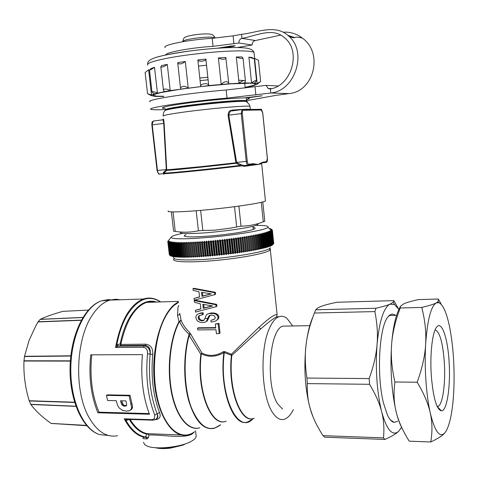 <?xml version="1.0" encoding="UTF-8"?>
<svg xmlns="http://www.w3.org/2000/svg" width="478" height="478" viewBox="0 0 478 478"><rect width="100%" height="100%" fill="white"/><g stroke="black" fill="none" stroke-linecap="round" stroke-linejoin="round"><path stroke-width="0.72" d="M200.091 80.663L208.121 79.808M199.81 78.057L207.84 77.197M198.507 66.095L206.55 65.235M435.117 329.844C439.652 331.618 442.706 342.206 444.283 361.613C445.723 381.803 443.004 403.563 438.362 406.228L437.239 406.599L441.463 410.865C447.145 411.08 450.802 385.178 449.045 360.95C447.623 337.39 441.499 319.997 436.474 327.346C432.303 332.574 429.818 354.586 431.311 375.72C433.211 397.869 436.593 409.586 441.463 410.865M449.774 327.824C453.305 346.586 454.662 367.116 453.843 389.421C452.935 408.756 450.467 422.468 446.428 430.553L444.851 432.889C439.67 438.224 434.807 431.544 430.248 412.855C426.143 394.798 424.273 366.817 425.659 344.094C427.368 320.069 430.893 306.344 436.217 302.921L438.798 302.682C443.118 304.6 446.775 312.976 449.774 327.824M421.751 307.444L400.235 307.987L400.409 306.314L403.838 303.805C406.718 302.496 411.504 301.098 418.208 299.61L438.362 299.025L438.141 301.612L436.217 302.921C433.743 304.235 428.921 305.741 421.751 307.444C425.032 320.146 426.334 332.359 425.659 344.094C425.002 355.799 422.17 368.508 417.157 382.221C423.831 393.292 428.198 403.51 430.248 412.855C432.333 422.235 432.494 431.939 430.744 441.977C437.776 438.72 442.479 435.691 444.851 432.889L446.434 430.541M417.157 382.221L394.894 382C391.805 368.395 390.711 355.847 391.613 344.369C392.48 332.855 395.354 320.726 400.235 307.987M430.744 441.977L409.222 441.17C402.811 430.953 398.467 421.243 396.202 412.036C393.896 402.858 393.46 392.85 394.894 382M441.302 304.474L438.756 299.724M400.247 306.667L398.772 309.858C395.27 317.159 392.88 328.661 391.613 344.369C390.036 369.219 391.566 391.775 396.202 412.036C397.851 418.686 399.71 423.872 401.783 427.595M388.22 316.621L389.624 315.492L393.687 315.402M397.69 421.238L394.081 422.379C391.727 421.931 389.462 419.361 387.288 414.665L383.541 403.229C376.437 375.81 379.144 327.245 387.801 317.165C390.269 313.885 392.796 313.281 395.396 315.366M394.081 422.379L390.395 419.869M398.927 309.511L394.541 304.588L389.976 304.181C383.661 307.569 379.353 321.001 377.058 344.477L377.052 344.495C375.355 368.508 376.784 390.502 381.336 410.477L381.641 411.689C386.774 429.973 392.426 436.528 398.592 431.359L401.598 427.254M369.171 378.57C373.677 365.981 376.305 354.622 377.052 344.495C377.949 334.313 377.214 323.349 374.854 311.584L314.399 313.024C309.917 324.58 307.127 335.257 306.034 345.05C304.803 354.825 305.095 365.825 306.918 378.056L369.171 378.57L369.566 384.294C375.355 394.003 379.275 402.733 381.325 410.488L381.641 411.689C383.78 419.821 384.39 428.545 383.47 437.86L322.985 435.655L322.262 434.514C316.741 425.713 312.851 417.533 310.598 409.981L310.258 408.821C308.029 401.341 307.049 392.94 307.306 383.607L306.918 378.056M369.566 384.294L307.306 383.607M312.971 416.685L310.252 408.81C305.054 389.504 303.649 368.257 306.034 345.062L306.034 345.05C307.366 334.032 309.511 325.022 312.463 318.025M322.985 435.655L324.682 437.197L384.927 439.437L383.47 437.86M401.442 427.589L398.598 431.353C396.137 433.767 391.584 436.462 384.927 439.437M398.222 308.394L393.86 300.62L336.906 302.263C330.292 303.632 325.387 304.886 322.202 306.022L322.202 306.022C318.892 307.151 316.747 308.406 315.767 309.78L314.399 313.024M315.767 309.78L375.983 308.25L374.854 311.584M375.983 308.25C382.759 306.685 387.425 305.328 389.976 304.181L393.173 302.233L393.86 300.62M287.26 326.062L282.797 326.139C269.245 329.396 265.314 386.529 277.951 404.221L282.564 409.043M292.697 325.966L286.991 318.408C284.267 316.221 281.482 315.707 278.632 316.866C275.095 318.396 271.946 322.405 269.18 328.882C259.56 350.021 261.514 397.039 272.741 412.753C276.565 418.447 280.568 420.568 284.733 419.11C287.935 417.874 290.797 414.737 293.331 409.688M279.062 316.699L276.481 316.914C273.058 318.707 267.776 322.74 260.641 329.025L231.806 355.447L231.394 355.178L231.334 354.264L258.927 327.37C269.287 317.858 275.352 313.682 277.126 314.841L270.201 248.632M174.219 258.688L173.639 259.674C173.747 262.255 193.028 262.655 217.544 260.289C242.035 257.947 265.374 253.424 269.64 250.388L270.429 249.641M179.734 313.335L181.066 320.087C182.65 324.419 185.607 328.661 189.939 332.819L201.907 352.979C208.761 356.582 215.925 356.146 223.393 351.659L224.744 351.623L231.334 354.264L231.711 355.094M197.223 314.434L200.127 313.126L203.102 312.749L203.293 314.464L199.087 315.689L198.31 316.657L198.155 317.93L199.29 319.979L202.003 320.816L203.485 320.565L204.351 319.86L206.006 315.582L206.92 314.416L208.42 313.646L213.517 313.466L215.769 314.189L217.329 315.426L218.028 317.099L217.723 319.035L216.397 320.535L214.174 321.563L211.109 322.011L210.923 320.29L214.258 319.31L215.058 318.42L215.273 317.338L214.048 315.594L211.407 315.062L208.886 315.892L206.353 321.437L204.853 322.256L202.487 322.548L199.87 322.19L197.868 321.222L196.53 319.74L195.89 317.792L196.117 315.85L197.223 314.434L199.266 313.526L202.254 313.144L202.445 314.865M199.918 315.325L198.31 316.657M203.891 320.23L201.328 320.164L200.151 319.567L199.021 317.523L199.177 316.251M208.42 313.646L211.599 312.905L214.359 313.06L216.612 313.783L218.177 315.014L217.329 315.426M216.397 320.535L218.571 318.617L218.876 316.681L218.177 315.014M210.923 320.29L214.317 319.244M210.087 315.265L207.189 321.025L204.853 322.256M197.551 328.207L215.775 327.998L215.333 324L218.147 323.827L219.211 333.548L216.403 333.716L215.966 329.736L197.749 329.934L197.551 328.207L198.424 327.777L215.733 327.615M215.333 324L218.99 323.397L220.047 333.1L219.211 333.548M192.963 288.646L193.847 288.294L215.405 292.315L215.62 294.263L214.765 294.633L194.247 300.154L194.05 298.38L199.547 296.999L198.962 291.747L193.154 290.385L192.963 288.646L214.55 292.685L214.765 294.633M194.05 298.38L199.529 296.856M194.289 300.59L195.173 300.214L216.707 304.361L216.922 306.296L216.074 306.697L195.568 312.068L195.371 310.3L200.868 308.973L200.282 303.733L194.48 302.329L194.289 300.59L215.859 304.749L216.074 306.697M195.371 310.3L200.844 308.8M265.194 247.341L264.884 247.311M270.315 247.622C270.757 251.386 225.741 258.921 195.765 259.829C179.788 260.283 172.409 259.417 173.634 257.218M191.774 256.602L190.256 242.991L191.254 242.949L192.048 242.035L192.174 242.902L193.196 242.848L194.713 256.489L193.692 256.531L193.739 257.206L192.771 256.567L191.774 256.602L191.863 257.272L190.883 256.632L189.921 256.662L190.053 257.325L189.061 256.68L188.129 256.704L188.302 257.361L186.408 256.728L186.623 257.379L185.607 256.734L184.753 256.74L185.004 257.391L183.17 256.734L183.462 257.379L182.441 256.728L181.664 256.716L181.999 257.355L180.236 256.68L180.606 257.319L179.585 256.662L178.886 256.632L179.298 257.266L177.619 256.572L178.067 257.2L177.045 256.537L176.442 256.495L176.926 257.122L175.904 256.453L175.342 256.405L175.862 257.027L174.339 256.304L174.888 256.919L173.884 256.25L173.418 256.184L174.004 256.8L173.012 256.124L172.588 256.053L173.203 256.668L172.223 255.987L172.498 256.525L170.652 255.587L171.357 256.196L169.821 255.216L170.58 255.82L169.553 255.013L168.059 241.934L169.684 255.121M169.547 254.989L167.88 241.754L169.451 254.917M169.361 254.738L167.796 241.563L169.314 254.696M182.71 233.324C175.384 234.871 171.518 236.174 171.112 237.243C171.202 238.755 178.629 239.167 193.399 238.492L208.038 237.47C235.672 235.164 265.451 230.079 267.883 227.456C269.317 226.016 265.374 225.329 256.047 225.389M193.196 242.848L193.978 241.94L194.146 242.8L195.197 242.74L195.962 241.826L196.165 242.681L197.247 242.615L197.994 241.701L198.239 242.555L199.344 242.477L200.067 241.557L200.354 242.412L201.483 242.328L202.182 241.408L202.517 242.256L203.658 242.167L204.333 241.241L204.709 242.083L205.869 241.993L206.52 241.067L206.932 241.904L208.109 241.802L208.731 240.882L209.185 241.713L210.374 241.605L210.971 240.679L211.461 241.504L212.662 241.396L213.224 240.47L213.756 241.288L214.963 241.175L215.494 240.249L216.056 241.067L217.269 240.942L217.771 240.022L218.374 240.828L219.587 240.703L220.053 239.777L220.693 240.583L221.906 240.446L222.336 239.526L223.011 240.326L224.218 240.189L224.612 239.269L225.317 240.064L226.524 239.92L226.883 239.006L227.618 239.789L228.819 239.645L229.135 238.731L229.906 239.508L231.095 239.359L231.37 238.45L232.171 239.221L233.348 239.066L233.587 238.164L234.411 238.928L235.57 238.773L235.768 237.871L236.616 238.63L237.763 238.468L237.924 237.572L238.797 238.325L239.92 238.164L240.04 237.267L240.936 238.014L242.035 237.853L242.113 236.963L243.027 237.703L244.109 237.536L244.144 236.652L245.077 237.387L246.134 237.219L246.122 236.341L247.078 237.064L248.1 236.897L248.052 236.024L249.02 236.747L250.018 236.574L249.922 235.708L250.908 236.425L251.87 236.257L251.739 235.391L252.731 236.102L253.657 235.929L253.483 235.074L254.487 235.779L255.383 235.612L255.168 234.758L256.178 235.457L257.033 235.29L256.782 234.441L257.797 235.134L258.616 234.967L258.317 234.13L259.339 234.818L260.116 234.65L259.781 233.82L260.803 234.501L261.544 234.334L261.173 233.509L262.195 234.184L262.888 234.023L262.476 233.204L263.498 233.879L264.149 233.718L263.701 232.906L264.722 233.575L265.326 233.413L264.842 232.613L265.858 233.27L266.413 233.115L265.899 232.32L266.903 232.977L267.417 232.828L266.867 232.033L267.865 232.69L268.331 232.541L267.746 231.758L268.732 232.41L269.15 232.26L268.534 231.483L269.508 232.129L269.885 231.991L269.234 231.221L270.518 231.728L269.843 230.964L271.068 231.471L270.363 230.719L271.289 231.352L270.787 230.48L271.701 231.107L271.122 230.247L272.018 230.874L271.361 230.026L272.233 230.653L271.51 229.81L272.358 230.438L271.408 229.237L272.072 229.763M208.109 241.802L209.615 255.533L208.438 255.628L206.932 241.904M210.374 241.605L211.874 255.342L210.684 255.443L209.185 241.713M212.662 241.396L214.156 255.138L212.961 255.246L211.461 241.504M214.963 241.175L216.456 254.917L215.249 255.037L213.756 241.288M217.269 240.942L218.763 254.69L217.55 254.816L216.056 241.067M219.587 240.703L221.075 254.451L219.862 254.577L218.374 240.828M221.906 240.446L223.393 254.2L222.18 254.332L220.693 240.583M224.218 240.189L225.7 253.938L224.493 254.081L223.011 240.326M226.524 239.92L228.006 253.669L226.799 253.812L225.317 240.064M228.819 239.645L230.294 253.388L229.093 253.537L227.618 239.789M231.095 239.359L232.565 253.101L231.376 253.25L229.906 239.508M233.348 239.066L234.812 252.802L233.634 252.958L232.171 239.221M235.57 238.773L237.034 252.498L235.869 252.659L234.411 238.928M237.763 238.468L239.221 252.187L238.08 252.348L236.616 238.63M239.92 238.164L241.372 251.87L240.249 252.037L238.797 238.325M242.035 237.853L243.487 251.548L242.382 251.715L240.936 238.014M244.109 237.536L245.555 251.219L244.473 251.386L243.027 237.703M246.134 237.219L247.568 250.884L246.517 251.058L245.077 237.387M248.1 236.897L249.534 250.55L248.512 250.723L247.078 237.064M250.018 236.574L251.446 250.209L250.454 250.388L249.02 236.747M251.87 236.257L253.292 249.869L252.33 250.048L250.908 236.425M253.657 235.929L255.079 249.528L254.153 249.707L252.731 236.102M255.383 235.612L256.794 249.181L255.903 249.367L254.487 235.779M257.033 235.29L258.443 248.841L257.588 249.02L256.178 235.457M258.616 234.967L260.02 248.5L259.201 248.68L257.797 235.134M260.116 234.65L261.52 248.16L260.743 248.339L259.339 234.818M261.544 234.334L262.936 247.819L262.201 247.998L260.803 234.501M262.888 234.023L264.28 247.484L263.587 247.658L262.195 234.184M264.149 233.718L265.535 247.15L264.89 247.323L263.498 233.879M265.326 233.413L266.706 246.821L266.103 246.995L264.722 233.575M266.413 233.115L267.794 246.499L267.238 246.666L265.858 233.27M267.417 232.828L268.791 246.176L268.278 246.343L266.903 232.977M268.331 232.541L269.7 245.865L269.234 246.027L267.865 232.69M269.15 232.26L270.518 245.555L270.1 245.716L268.732 232.41M269.885 231.991L271.241 245.256L270.877 245.411L269.508 232.129M270.518 231.728L271.874 244.963L271.558 245.112L270.195 231.866M271.068 231.471L272.143 244.826L270.793 231.603M271.516 231.221L272.645 244.545L271.289 231.352M271.874 230.988L273.046 244.27L271.701 231.107M272.137 230.755L273.356 244.007L272.012 230.874L267.883 227.456M272.311 230.539L273.595 243.72L272.233 230.653M272.388 230.33L273.697 243.505L272.358 230.438M273.721 243.23L272.394 230.229M215.249 255.037L214.891 255.772L213.224 240.47M214.891 255.772L214.156 255.138M271.396 230.36L271.361 230.026M273.571 243.75L272.854 244.628M217.55 254.816L217.155 255.557L215.494 240.249M217.155 255.557L216.456 254.917M219.862 254.577L219.432 255.33L217.771 240.022M219.432 255.33L218.763 254.69M222.18 254.332L221.708 255.091L220.053 239.777M221.708 255.091L221.075 254.451M224.493 254.081L223.985 254.84L222.336 239.526M223.985 254.84L223.393 254.2M226.799 253.812L226.261 254.583L224.612 239.269M226.261 254.583L225.7 253.938M229.093 253.537L228.526 254.308L226.883 239.006M228.526 254.308L228.006 253.669M231.376 253.25L230.778 254.033L229.135 238.731M230.778 254.033L230.294 253.388M233.634 252.958L233.007 253.746L231.37 238.45M233.007 253.746L232.565 253.101M235.869 252.659L235.218 253.448L233.587 238.164M235.218 253.448L234.812 252.802M210.684 255.443L210.404 256.166L208.731 240.882M210.404 256.166L209.615 255.533M238.08 252.348L237.393 253.149L235.768 237.871M237.393 253.149L237.034 252.498M271.325 230.3L271.199 229.064M240.249 252.037L239.544 252.838L237.924 237.572M239.544 252.838L239.221 252.187M242.382 251.715L241.653 252.521L240.04 237.267M241.653 252.521L241.372 251.87M271.014 230.043L270.895 228.902M244.473 251.386L243.726 252.205L242.113 236.963M243.726 252.205L243.487 251.548M246.517 251.058L245.752 251.876L244.144 236.652M245.752 251.876L245.555 251.219M270.602 229.703L270.506 228.753M248.512 250.723L247.724 251.548L246.122 236.341M247.724 251.548L247.568 250.884M250.454 250.388L249.647 251.219L248.052 236.024M249.647 251.219L249.534 250.55M270.1 229.291L270.034 228.615M252.33 250.048L251.518 250.884L249.922 235.708M251.518 250.884L251.446 250.209M254.153 249.707L253.322 250.544L253.292 249.869M269.502 228.795L269.473 228.49M255.903 249.367L255.067 250.209L255.079 249.528M257.588 249.02L256.74 249.869L256.794 249.181M259.201 248.68L258.347 249.528L258.443 248.841M260.743 248.339L259.883 249.193L260.02 248.5M262.201 247.998L261.341 248.853L261.52 248.16M263.587 247.658L262.727 248.518L262.936 247.819M264.89 247.323L264.023 248.19L264.28 247.484M266.103 246.995L265.248 247.861L265.535 247.15M267.238 246.666L266.383 247.532L266.706 246.821M268.278 246.343L267.435 247.216L267.794 246.499M269.234 246.027L268.397 246.899L268.791 246.176M270.1 245.716L269.269 246.588L269.7 245.865M270.877 245.411L270.058 246.29L270.518 245.555M271.558 245.112L270.751 245.991L271.241 245.256M272.143 244.826L271.355 245.704L271.874 244.963M272.645 244.545L271.868 245.423L272.418 244.676M212.961 255.246L212.638 255.975L210.971 240.679M212.638 255.975L211.874 255.342M167.79 241.468L168.453 240.685L167.838 241.265M169.821 255.216L168.513 242.191L170.007 255.318M170.192 255.407L168.925 242.346L170.419 255.503M170.652 255.587L169.427 242.489L170.933 255.676M171.208 255.754L169.702 242.555L170.031 242.621L171.53 255.838M171.853 255.909L170.347 242.681L170.718 242.74L172.223 255.987M172.588 256.053L171.082 242.794L171.506 242.848L173.012 256.124M173.418 256.184L171.907 242.896L172.379 242.944L173.884 256.25M174.339 256.304L172.827 242.985L173.341 243.027L174.852 256.357M175.342 256.405L173.831 243.057L174.392 243.093L175.904 256.453M176.442 256.495L174.924 243.123L175.534 243.147L177.045 256.537M177.619 256.572L176.107 243.171L176.758 243.188L178.276 256.608M178.886 256.632L177.368 243.206L178.067 243.218L179.585 256.662M180.236 256.68L178.718 243.23L179.453 243.236L180.971 256.704M181.664 256.716L180.146 243.236L180.923 243.236L182.441 256.728M183.17 256.734L181.652 243.23L182.471 243.224L183.988 256.74M184.753 256.74L183.235 243.212L184.09 243.194L185.607 256.734M186.408 256.728L184.89 243.177L185.781 243.153L187.298 256.716M188.129 256.704L186.611 243.129L187.543 243.099L189.061 256.68M189.921 256.662L188.404 243.069L189.366 243.027L190.883 256.632M191.254 242.949L192.771 256.567M193.692 256.531L192.174 242.902M195.197 242.74L196.715 256.393L195.657 256.447L194.146 242.8M197.247 242.615L198.758 256.286L197.683 256.345L196.165 242.681M199.344 242.477L200.856 256.166L199.75 256.232L198.239 242.555M201.483 242.328L202.995 256.029L201.865 256.1L200.354 242.412M203.658 242.167L205.17 255.873L204.022 255.957L202.517 242.256M205.869 241.993L207.374 255.712L206.215 255.802L204.709 242.083M167.832 241.665L168.519 240.876L167.88 241.754M167.963 241.85L168.674 241.055L168.059 241.934M168.19 242.023L168.919 241.223L168.334 242.107M168.513 242.191L169.26 241.384L168.698 242.268M168.925 242.346L169.69 241.527L169.152 242.418M169.427 242.489L170.21 241.665L169.702 242.555M170.031 242.621L170.825 241.79L170.347 242.681M170.718 242.74L171.53 241.904L171.082 242.794M171.506 242.848L172.325 242.005L171.907 242.896M172.379 242.944L173.209 242.095L172.827 242.985M173.341 243.027L174.177 242.167L173.831 243.057M174.392 243.093L175.241 242.232L174.924 243.123M175.534 243.147L176.382 242.28L176.107 243.171M176.758 243.188L177.613 242.322L177.368 243.206M178.067 243.218L178.921 242.34L178.718 243.23M179.453 243.236L180.308 242.352L180.146 243.236M180.923 243.236L181.777 242.346L181.652 243.23M182.471 243.224L183.319 242.328L183.235 243.212M184.09 243.194L184.932 242.298L184.89 243.177M185.781 243.153L186.611 242.256L186.611 243.129M187.543 243.099L188.362 242.197L188.404 243.069M189.366 243.027L190.178 242.125L190.256 242.991M253.053 227.373C254.726 227.6 255.389 227.952 255.049 228.43C254.266 230.312 232.033 234.172 211.282 235.911C193.19 237.321 184.185 237.213 184.275 235.588L186.05 234.62M208.438 255.628L208.193 256.345L207.374 255.712M206.215 255.802L206.012 256.513L205.17 255.873M204.022 255.957L203.861 256.662L202.995 256.029M201.865 256.1L201.746 256.8L200.856 256.166M199.75 256.232L199.673 256.925L198.758 256.286M197.683 256.345L197.647 257.033L196.715 256.393M195.657 256.447L195.663 257.128L194.713 256.489M193.739 257.206L192.048 242.035M195.663 257.128L193.978 241.94M197.647 257.033L195.962 241.826M199.673 256.925L197.994 241.701M201.746 256.8L200.067 241.557M203.861 256.662L202.182 241.408M206.012 256.513L204.333 241.241M208.193 256.345L206.52 241.067M258.006 223.883C258.263 225.562 248.351 227.761 228.287 230.474L215.644 231.908C193.817 234.118 177.41 234.065 180.75 232.009M262.786 201.925L264.782 221.284L263.288 221.798C256.202 224.618 248.775 226.076 241.014 226.166L229.703 228.257L214.783 230.163L202.839 230.48L200.629 210.38M265.38 200.443L265.427 200.909C264.203 202.373 244.121 205.767 220.059 208.438C190.788 211.754 165.292 212.895 168.262 210.971M244.013 166.35L240.099 165.454L236.12 163.297L236.658 162.622L242.191 165.119L244.431 165.519L244.013 166.35L258.048 164.48L262.583 162.233L261.956 163.07L258.048 164.48L252.438 164.504L253.077 163.649L258.048 164.48L261.681 163.673L265.427 200.909M163.309 119.147L163.315 119.004C163.428 119.715 163.542 117.839 164.133 123.372L166.703 169.571L166.314 169.792L166.703 169.571M163.87 96.251L156.635 96.168L153.056 95.301L153.85 94.566L160.71 92.595L182.506 88.896L201.77 86.482L230.432 83.859L250.215 83.172L253.663 83.417L255.348 83.877L255.27 84.534L253.477 85.353L245.148 87.396M245.166 87.588L253.041 85.855L257.379 84.092L257.176 83.596L254.583 83.064L244.605 82.951L228.562 83.823L208.743 85.586L170.216 90.599L167.963 89.511C164.994 88.723 163.494 88.968 163.458 90.252L164.546 91.591L170.216 90.599L167.288 64.41L165.304 65.779C162.574 67.177 161.074 67.488 160.811 66.717L161.618 65.558L167.288 64.41M164.546 91.591L154.28 93.891L151.496 95.008L151.173 95.564L155.231 96.419L163.894 96.442M205.887 59.057L208.719 85.478C208.438 82.485 200.288 83.483 200.718 86.452L197.838 59.923C197.97 62.122 206.161 61.321 205.887 59.135L197.838 59.923M221.2 84.409L218.392 57.946L225.783 57.444L228.675 82.736C226.56 80.925 224.074 81.481 221.2 84.409M239.03 83.172L236.299 56.984L241.904 56.912L243.045 58.101L245.417 81.039C244.031 80.047 241.898 80.758 239.03 83.172M251.548 82.903L248.895 57.145L251.96 57.497L254.29 58.842L256.519 80.609C255.706 80.268 254.045 81.033 251.548 82.903M257.379 84.092L260.63 81.421L257.176 83.596L254.595 58.358L258.479 60.342M254.583 83.064L256.519 80.609M248.895 57.145L254.29 58.842M244.605 82.951L245.417 81.039M236.299 56.984C239.574 58.412 241.826 58.782 243.045 58.101M228.562 83.823L228.675 82.736M218.392 57.946C221.756 59.642 224.325 59.726 226.088 58.197M147.541 93.634L145.133 72.554L148.622 69.77L151.496 95.008L147.547 93.694L151.173 95.564M151.377 68.33L149.483 70.033C149.972 70.2 151.646 69.292 154.514 67.308L151.377 68.342M154.514 67.308L157.429 93.061C154.185 91.615 152.368 91.298 151.992 92.111L154.28 93.891M185.303 61.507C181.963 64.094 179.441 64.608 177.744 63.054L177.882 62.6L185.303 61.507L188.213 87.97C184.329 85.586 181.777 85.735 180.553 88.412L180.798 88.98M263.288 221.798L261.281 202.308M241.014 226.166L238.892 206.102M236.652 226.799L234.519 206.687M202.839 230.48L198.412 230.808L196.195 210.75M198.412 230.808C190.65 232.416 182.925 232.607 175.241 231.394L173.042 211.909M175.241 231.394L173.586 231.227L171.393 211.868M190.913 334.14L189.18 335.425L189.115 334.253C184.61 330.19 181.509 326.032 179.818 321.784L179.668 321.359L180.989 319.872L179.31 321.879C170.371 338.579 167.061 368.873 171.937 392.97C176.77 417.115 188.762 431.114 199.9 427.786M225.676 421.321C210.923 427.308 196.309 390.185 200.85 354.288L201.907 352.979L201.238 354.312L200.85 354.288L189.18 335.425C183.092 357.18 183.922 387.694 191.224 407.34C199.756 427.356 209.579 433.152 220.699 424.727L214.347 428.282M201.519 292.297L211.318 293.886L201.967 296.36L201.519 292.297M210.989 293.839L202.815 295.996L202.427 292.464M202.815 295.996L201.967 296.36M214.55 292.685L215.405 292.315M179.764 313.634L179.142 314.817L177.529 315.223L178.909 321.688L179.668 321.359M178.909 321.688L179.31 321.879M177.529 315.223L177.983 307.27L178.844 305.502M194.373 431.885L192.688 433.558C185.135 439.336 160.351 434.359 148.999 435.016L147.2 433.994L147.493 433.713L148.999 435.016L148.431 437.49L145.76 437.035L146.543 434.006L147.116 433.66L181.168 434.968M143.484 442.281L144.655 444.648L146.83 445.932C155.32 450.049 181.969 447.151 191.75 441.057C194.468 439.461 195.938 437.908 196.159 436.39L196.028 435.195M143.012 438.015L143.8 437.131M159.222 447.874C167.049 448.227 174.709 447.217 182.19 444.845M147.2 433.994L146.543 434.006C140.132 432.674 134.372 427.822 129.257 419.445L129.275 419.427M126.897 419.355L126.515 420.329L125.959 420.467L126.706 419.367M126.515 420.329L129.257 419.445M148.431 437.49L147.29 438.81L145.76 437.035C138.351 435.942 131.749 430.415 125.959 420.467L124.22 418.812L126.933 419.355L152.363 420.156M154.824 419.815L152.649 420.168L151.902 419.678L154.394 418.871L154.741 415.059L157.143 413.805C158.009 416.732 157.238 418.734 154.83 419.815M160.512 301.929C148.909 294.556 137.885 298.81 127.447 314.697C122.637 322.77 119.094 332.808 116.811 344.817L117.361 344.626L118.508 346.144L144.057 345.935C148.12 346.562 150.146 349.287 150.14 354.102L147.523 353.738C147.75 349.926 146.358 347.763 143.352 347.261L115.58 347.47L116.811 344.817L118.108 346.245L115.58 347.47L115.79 346.233C121.107 319.83 130.363 304.08 143.555 298.989C147.164 297.812 150.725 297.752 154.245 298.81M120.366 299.766L115.586 299.192L109.45 300.232C103.134 302.347 97.387 307.372 92.188 315.307C75.871 339.051 73.815 390.412 88.669 416.846C96.92 431.503 106.54 437.794 117.534 435.715M97.918 412.783C90.951 395.892 88.555 376.568 90.736 354.825L142.438 354.634C140.52 377.011 142.868 396.883 149.483 414.247L97.918 412.783L99.012 412.173C91.997 395.539 89.589 376.419 91.788 354.819M86.799 425.719L51.116 423.406C42.315 417.175 35.557 410.859 30.837 404.46L29.188 400.737C25.197 387.527 23.458 374.292 23.966 361.033L24.509 356.301L29.128 340.288L36.053 325.357L37.983 321.933L40.289 319.304C45.9 316.657 53.434 314.004 62.893 311.351L63.042 311.345M149.226 413.584L99.012 412.173M106.427 395.39L107.425 394.858L130.052 395.27L132.597 406.79L132.053 408.941L130.357 410.16L129.329 410.763L126.485 411.134L122.517 410.351L119.291 408.057L117.678 405.571L116.214 400.684L107.604 400.498L106.427 395.39L129.084 395.814L131.593 407.375L131.038 409.538L129.329 410.763M130.052 395.27L129.084 395.814M126.473 403.109L126.586 405.452L125.953 406.037L123.294 405.942L121.555 404.251L120.516 400.779L125.893 400.893L126.473 403.109M126.509 405.523L124.298 405.362L123.3 404.741L121.663 400.803M124.704 406.21L125.714 405.631M123.294 405.942L124.298 405.362M122.29 405.314L123.3 404.741M121.555 404.251L122.559 403.683M121.059 402.846L122.063 402.285M132.107 403.701L131.115 404.269M132.597 406.79L131.593 407.375M132.053 408.941L131.038 409.538M156.109 302.072L151.365 301.51L146.567 302.371C134.724 306.858 126.168 320.756 120.892 344.064L120.151 343.933L120.677 345.594L118.108 346.245M156.635 302.054C146.997 299.037 138.094 303.984 129.92 316.908C125.6 324.209 122.344 333.22 120.151 343.933L117.361 344.626M120.211 344.495L120.874 344.411L120.677 345.594L145.216 345.379L144.057 345.935L143.352 347.261M152.745 354.461L150.14 354.102C150.773 349.036 149.13 346.126 145.216 345.379L145.898 344.178C150.881 345.038 153.163 348.468 152.745 354.461C150.821 376.323 153.091 395.688 159.544 412.556L157.143 413.805C158.355 416.32 158.039 418.059 156.198 419.027M120.892 344.064L120.874 344.411L145.898 344.178M159.544 412.556C161.14 416.852 159.652 419.242 155.075 419.72M147.29 438.81C144.231 438.912 142.797 438.673 142.982 438.087M179.387 321.748L178.945 321.814C169.989 338.532 166.667 368.873 171.554 393C176.394 417.186 188.41 431.204 199.571 427.87M189.939 332.819L189.115 334.253C183.433 353.708 183.205 380.775 188.685 400.636C195.108 421.202 203.61 430.433 214.198 428.324M223.393 351.659L223.877 352.645C216.044 357.03 208.557 357.43 201.411 353.845L201.244 353.684M224.744 351.623L223.877 352.645C219.109 389.02 233.228 427.9 247.58 421.949M202.839 304.301L212.632 305.938L203.287 308.352L202.839 304.301M212.232 305.884L204.136 307.969L203.748 304.474M203.287 308.352L204.136 307.969M216.707 304.361L215.859 304.749M218.99 323.397L218.147 323.827M202.254 313.144L203.102 312.749M199.021 317.523L198.155 317.93M199.368 318.671L198.501 319.083M200.151 319.567L199.29 319.979M201.328 320.164L200.473 320.577M202.857 320.403L202.003 320.816M211.599 312.905L210.762 313.299M214.359 313.06L213.517 313.466M216.612 313.783L215.769 314.189M218.876 316.681L218.028 317.099M218.571 318.617L217.723 319.035M213.69 319.519L212.847 319.931M209.723 315.492L208.886 315.892M209.149 316.484L208.306 316.884M208.719 317.978L207.882 318.378M208.115 319.716L207.273 320.123M207.189 321.025L206.353 321.437M200.127 313.126L199.266 313.526M254.194 418.226C241.175 424.225 228.018 389.403 231.806 355.447L224.29 352.543C218.727 394.189 237.626 435.1 252.695 419.11L247.927 421.841M155.195 447.689L156.491 448C160.327 448.734 164.988 448.776 170.473 448.125L182.883 445.132L185.649 443.757M240.554 164.36L240.099 165.454L215.709 168.244C189.234 171.154 165.089 173.394 164.139 173.072L163.9 173.616L163.273 173.042L163.781 172.104L166.314 169.792L166.553 170.365L164.139 173.072L163.781 172.104M166.553 170.365L166.714 169.845L200.157 166.744L235.947 162.789L236.12 163.297L215.279 165.651C191.206 168.292 168.842 170.443 166.553 170.365M163.315 119.004L162.693 119.805M164.133 123.372L163.739 123.396C163.279 120.498 162.956 119.315 162.771 119.835L162.61 119.853M163.936 174.177L163.129 173.651L163.273 173.042M242.191 165.119L241.623 165.842L215.787 168.806C188.565 171.799 164.002 174.052 163.9 173.616L163.966 174.321M235.893 162.514L228.084 115.264L228.771 115.15L236.61 162.395L235.947 162.789L236.61 162.395L247.275 161.289L242.292 113.465C242.167 111.523 242.471 110.448 243.218 110.245L261.257 109.994L262.715 113.023L267.351 158.469L266.533 161.648L262.583 162.233M233.473 110.729L231.806 110.944C230.504 110.597 229.494 112.001 228.771 115.15L242.292 113.465M228.084 115.264C228.711 109.384 230.737 111.045 232.093 110.119L232.583 110.8M217.526 48.218L231.095 46.013L235.176 45.828L233.467 46.348L224.403 47.812M165.37 109.522C157.041 109.94 152.243 109.874 150.976 109.331C145.605 107.897 189.897 101.205 227.026 98.098L270.751 93.025C294.944 91.005 307.689 52.227 288.921 36.268C275.746 23.494 256.907 32.767 241.575 34.32L233.109 35.85L212.208 38.324C189.222 39.566 161.725 45.087 165.131 47.555M252.127 44.992L238.91 43.014C238.869 40.534 239.896 38.987 241.993 38.36L255.401 40.534C253.197 41.108 252.109 42.596 252.127 44.992L237.363 47.531M165.854 54.97C164.659 52.574 191.248 47.615 213.063 46.342L238.91 43.014M241.575 34.32L241.993 38.36C255.79 36.083 272.544 26.756 284.727 37.887C301.558 51.277 291.622 85.771 270.339 88.944L270.751 93.025M283.191 32.187C290.242 31.763 296.659 33.747 302.443 38.15C323.66 53.279 313.789 91.698 289.023 93.574L275.447 95.451L246.523 100.685M270.883 93.025L288.903 93.574M294.801 37.607L287.84 35.306M280.807 35.097L255.401 40.534M270.339 88.962L268.074 88.454L266.18 85.383L278.041 85.974M266.18 85.383L226.172 89.989C188.995 92.959 144.691 99.944 150.104 101.689M165.245 108.458L162.335 108.112C161.851 106.994 172.026 105.076 192.855 102.364C212.34 99.914 234.758 97.99 244.079 97.918L262.159 95.791L247.132 97.972L247.084 97.518M247.132 97.972L249.146 98.277C249.695 98.582 248.787 99.03 246.415 99.621M258.927 327.37L260.641 329.025M249.994 106.725L249.94 106.379C248.446 105.405 220.28 107.556 194.809 110.675L186.952 111.667C170.443 113.895 162.532 115.383 163.213 116.136M247.006 102.119C247.819 101.736 247.407 101.491 245.776 101.378C240.362 100.918 216.17 102.842 194.869 105.489L187.412 106.439C174.374 108.219 166.9 109.576 164.988 110.508L164.743 110.782M246.499 101.778C247.383 101.378 246.995 101.127 245.334 101.007C239.956 100.547 216.014 102.447 194.934 105.064L187.561 106.008C174.655 107.777 167.252 109.121 165.352 110.048L165.113 110.346M245.841 101.414L246.529 100.733C243.141 99.992 230.348 100.744 208.157 102.991L187.603 105.447C172.008 107.604 164.611 109.092 165.412 109.898L164.988 110.508C162.908 112.635 163.052 116.453 163.183 115.873M244.354 80.561L238.719 80.19M254.135 53.452L254.045 52.562C252.318 50.268 230.999 50.298 205.223 52.909L190.83 54.546C163.846 57.952 144.924 62.761 147.845 65.032M190.991 50.835C176.537 52.735 165.519 54.749 157.943 56.888M214.849 38.144L214.813 37.84C213.905 37.117 210.284 36.943 203.951 37.32L195.914 38.12C187.155 39.369 182.829 40.54 182.943 41.64L182.943 41.67M196.04 34.607L191.559 35.33M201.238 354.312C196.685 390.347 211.449 427.505 226.208 421.172M178.491 302.401L174.219 305.328C171.106 308.005 168.238 311.716 165.615 316.448C154.43 336.339 150.946 374.268 158.302 401.867C165.561 429.585 181.598 441.355 194.552 431.759M192.724 432.937L192.688 433.558M130.118 419.457C135.16 427.613 140.825 432.345 147.116 433.66M145.939 437.472C137.694 436.593 130.452 430.373 124.22 418.812L151.902 419.678M147.523 353.738C145.461 376.831 147.863 397.272 154.741 415.059M108.584 435.512L99.406 434.55C83.148 429.22 70.111 399.996 70.828 367.379C71.419 334.755 85.383 306.255 101.485 300.817L108.213 299.598L112.467 300.029M126.897 419.648L126.377 420.371M86.584 425.474L51.271 423.478M24.509 356.301L70.81 355.799M70.786 356.038L24.468 356.54M23.984 360.782L70.344 360.842M70.326 361.099L23.966 361.033M29.188 400.737L74.574 402.231M74.646 402.464L29.272 400.964M30.747 404.304L75.888 406.216M75.942 406.372L30.837 404.46M51.116 423.406L86.524 425.402M62.905 311.351L88.311 310.091L62.893 311.351M40.289 319.304L82.939 317.416M82.885 317.506L40.176 319.394M38.109 321.754L81.374 320.117M81.272 320.302L37.983 321.933M150.14 354.102C148.144 376.574 150.48 396.477 157.143 413.805M178.449 302.042C163.261 308.824 151.383 344.148 154.101 379.55C156.647 415.024 172.911 439.491 188.183 434.777L188.637 434.657M179.364 321.79L179.047 321.718M181.066 320.087L179.818 321.784M231.406 355.423C227.653 389.068 240.536 423.771 253.501 418.429M157.143 170.491L166.302 169.565L163.739 123.396L152.237 124.854L157.441 170.467C157.818 172.749 158.565 173.92 159.682 173.998L163.129 173.651M151.938 124.919L153.289 121.053L162.639 119.811M232.093 110.119C242.872 109.283 248.978 109.056 250.418 109.438L250.317 109.51M253.077 163.649L248.841 164.277L248.202 165.143C247.24 165.041 246.582 163.799 246.236 161.409L241.247 113.567L242.107 109.617L242.8 109.611L243.218 110.245M248.142 165.149L244.431 165.519M248.841 164.277C248.076 164.199 247.55 163.201 247.275 161.289M242.561 109.534L260.48 109.319L261.257 109.994M266.497 161.994L265.911 162.472L266.533 161.648M232.625 110.8L242.268 109.558M262.41 162.825L265.911 162.472M252.438 164.504L248.542 165.006M265.625 141.004L266.27 147.373M233.407 45.757L233.467 46.348M233.109 35.85L233.945 43.886M212.208 38.324L213.063 46.342M255.867 94.973L255.037 86.865M259.763 96.275L259.727 95.881M227.026 98.098L226.172 89.989M205.642 318.462L208.026 318.312M437.053 406.204L438.362 406.228M446.428 430.553L446.195 431.001M438.798 302.682L438.141 301.612M396.597 315.337L389.624 315.492M401.604 427.266L401.179 428.115M394.541 304.588L393.173 302.233M309.786 325.667L282.797 326.139M277.126 314.841L276.481 316.914L278.632 316.866M269.06 248.751L270.327 249.791M272.257 230.623L273.595 243.72M171.112 237.243L167.802 241.372M184.275 235.588L184.329 236.072M254.637 58.382L254.045 52.562C253.256 50.136 250.4 48.619 245.483 48.009C234.608 46.748 212.19 48.164 190.967 50.853C170.031 53.823 157.286 56.416 152.739 58.633C148.981 60.258 147.296 62.146 147.69 64.309M214.843 38.144L214.813 37.84C215.022 37.35 214.395 36.436 212.925 35.085C211.151 33.663 205.516 33.508 196.034 34.619C182.835 36.752 183.797 37.583 182.895 41.347M258.473 60.288L260.63 81.421M205.887 59.135L208.719 85.478M149.489 70.117L151.974 91.937M177.774 63.347L180.505 88.018M151.412 68.318L150.94 68.665M160.835 66.914L163.422 89.942M252.94 226.291L253.262 229.386M160.632 301.929C155.242 298.164 149.554 297.185 143.555 298.989L109.791 300.118M98.982 434.394C82.234 428.742 69.406 399.805 70.045 367.421C70.684 335.096 84.343 306.506 101.444 300.823L109.45 300.232M178.372 301.367L146.567 302.371L151.347 301.481L156.127 302.072M196.159 436.39L195.526 430.768M174.267 258.634L173.675 259.363M250.418 109.438L249.94 106.379C250.066 106.713 249.689 103.684 245.776 101.378L245.334 101.007L246.529 100.733L246.206 97.637M245.22 88.083L244.706 83.166M159.305 173.968C158.893 174.673 158.14 173.52 157.053 170.503L151.849 124.919C152.016 121.03 151.986 122.35 153.289 121.053L162.771 119.835L163.261 119.345M262.44 162.783L266.091 162.418C267.059 162.496 267.501 161.176 267.405 158.457L262.769 113.023C261.771 109.779 261.131 108.56 260.851 109.378L242.107 109.617L233.76 110.693M261.681 163.673L261.884 163.082M266.407 148.682L265.493 139.737M251.44 164.635L251.362 163.9M302.443 38.15C292.046 35.229 297.597 39.907 288.921 36.268M268.074 88.454L271.761 88.603"/></g></svg>
